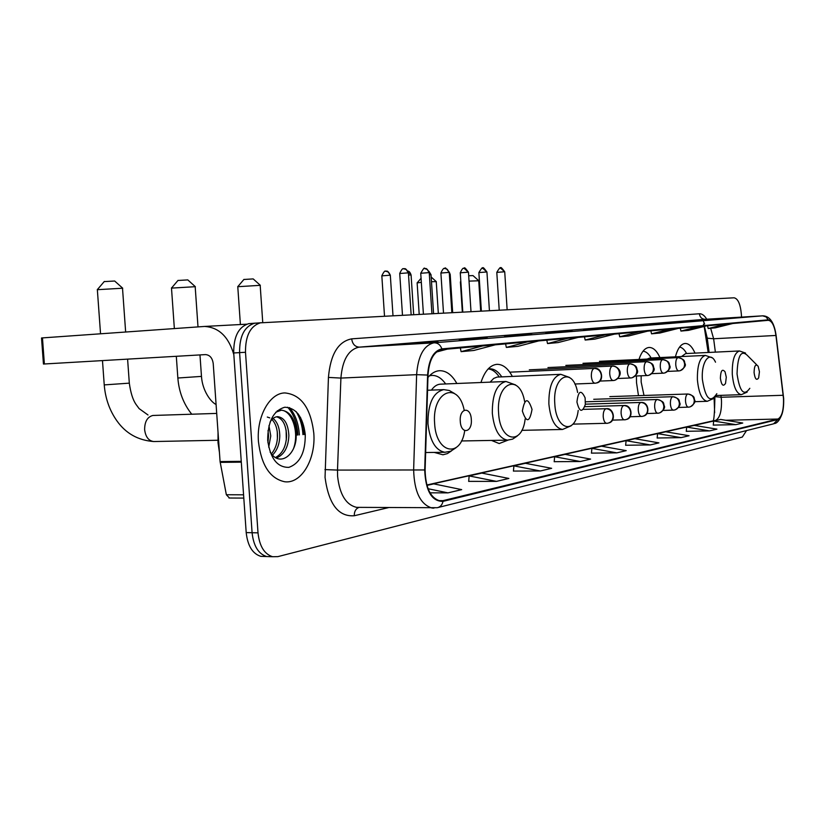 <?xml version="1.0" encoding="UTF-8"?>
<svg xmlns="http://www.w3.org/2000/svg" width="825" height="825" viewBox="0 0 825 825"><rect width="100%" height="100%" fill="white"/><g stroke="black" fill="none" stroke-linecap="round" stroke-linejoin="round"><path stroke-width="1.24" d="M456.854 383.501C451.966 374.777 446.129 370.518 439.364 370.714C435.208 371.033 431.403 373.302 427.938 377.499M512.325 376.396C507.942 368.187 502.755 364.165 496.763 364.341C489.906 365.176 484.646 371.229 480.954 382.511M659.948 357.576C656.803 350.718 653.153 347.346 648.976 347.459C644.81 347.954 641.479 351.955 638.952 359.463M636.405 375.983L636.518 382.718L638.478 395.66M695.011 353.121C692.134 346.582 688.803 343.355 685.008 343.458C680.842 344.025 677.645 348.49 675.397 356.843M708.18 352.481L704.179 326.452M703.859 325.421L703.416 324.194M714.636 412.737L714.11 398.093M713.151 420.843L715.399 420.502C719.709 418.388 721.731 411.706 721.483 400.445L720.937 395.34M650.09 413.449L653.462 413.356M491.494 440.426L499.187 443.551L507.983 440.137M434.28 452.42L442.963 454.792L447.377 453.606L451.533 450.852M303.61 433.95L301.868 423.349L298.248 413.964L301.868 423.349L303.61 433.95M297.877 434.074C296.969 422.854 293.576 413.903 287.698 407.23C293.576 413.903 296.969 422.854 297.877 434.074L297.938 435.043L297.877 434.074M255.492 323.122L248.696 323.658C238.559 326.834 233.568 336.6 233.712 352.966L246.201 532.599C247.665 545.841 252.543 553.761 260.844 556.359L265.042 556.493M259.102 322.926L254.533 323.245C244.417 326.422 239.436 336.218 239.59 352.615L252.089 532.723C253.553 545.995 258.421 553.936 266.702 556.545L270.889 556.669M313.789 433.146C310.747 407.973 301.094 394.567 284.852 392.927C269.589 393.04 256.369 416.718 258.452 441.695C261.329 465.362 270.126 478.717 284.842 481.779C301.61 483.914 315.975 458.896 313.789 433.146C310.747 407.973 301.094 394.567 284.852 392.927C269.589 393.04 256.369 416.718 258.452 441.695C261.329 465.362 270.126 478.717 284.842 481.779C301.61 483.914 315.975 458.896 313.789 433.146M783.502 398.537C783.781 410.046 781.914 416.883 777.903 419.038L442.963 500.651L439.869 500.837C430.475 498.022 425.556 487.74 425.112 470.002L428.01 375.148C429.124 360.071 433.713 351.563 441.787 349.614L768.271 320.317C771.952 320.76 774.5 325.803 775.933 335.455L783.502 398.537M783.667 398.496L776.098 335.352C774.623 325.463 772.014 320.286 768.25 319.842L441.891 348.882C433.537 350.749 428.773 359.483 427.608 375.066L424.7 469.961C425.628 490.978 431.722 501.456 443.004 501.373L777.934 419.512C782.038 417.306 783.946 410.293 783.667 398.496M289.503 407.591C295.164 414.263 298.433 423.081 299.31 434.043L299.362 434.93M261.35 322.709L254.533 323.245C244.417 326.422 239.436 336.218 239.59 352.615L252.089 532.723C253.553 545.995 258.421 553.936 266.702 556.545L260.844 556.359M468.683 481.367L496.464 481.387L508.87 478.448L481.79 473.086L469.147 475.922L468.683 481.429M513.439 471.065L540.375 470.982L551.647 468.311L525.391 463.299L513.903 465.877L513.428 471.127M554.183 461.691L580.326 461.515L590.597 459.082L565.135 454.379L554.648 456.73L554.183 461.752M713.254 425.092L735.89 424.648L742.737 423.029L720.699 419.451L713.687 421.028L713.254 425.143M686.266 431.3L709.531 430.897L716.915 429.144L694.258 425.391L686.699 427.082L686.266 431.351M657.154 438.003L681.089 437.632L689.071 435.744L665.765 431.784L657.597 433.62L657.154 438.054M625.649 445.252L650.286 444.933L658.938 442.881L634.941 438.704L626.092 440.684L625.639 445.304M591.442 453.121L616.811 452.863L626.227 450.636L601.518 446.212L591.907 448.367L591.442 453.173M741.52 317.109L741.345 314.077C740.386 304.043 737.973 298.619 734.085 297.804L260.401 322.833C250.315 326.009 245.345 335.827 245.499 352.275L258.008 532.847C259.473 546.16 264.33 554.111 272.59 556.72L277.881 556.627L742.294 437.075L746.542 430.567M531.743 334.373L504.539 335.971L531.743 334.373M487.266 338.002L459.216 339.642L487.266 338.002M438.127 342.024L409.2 343.695L438.127 342.024M642.995 325.287L618.121 326.772L642.995 325.287M674.169 322.74L649.997 324.184L674.169 322.74M702.952 320.389L679.449 321.802L702.952 320.389M729.599 318.213L706.736 319.595L729.599 318.213M572.189 331.073L545.799 332.63L572.189 331.073M609.128 328.051L583.512 329.577L609.128 328.051M430 492.824L447.965 492.876L461.691 489.627L433.744 483.873L426.948 485.399M616.811 452.863L591.907 448.367M650.286 444.933L626.092 440.684M681.089 437.632L657.597 433.62M709.531 430.897L686.699 427.082M735.89 424.648L713.687 421.028M580.326 461.515L554.648 456.73M540.375 470.982L513.903 465.877M496.464 481.387L469.147 475.922M447.965 492.876L428.072 488.73M604.921 334.971L585.173 340.034L594.887 339.127L614.47 334.115M585.173 340.034L584.461 336.806M638.901 331.928L619.719 336.806L628.66 335.961L647.687 331.134M619.719 336.806L619.028 333.713M670.178 329.123L651.533 333.826L659.783 333.052L678.284 328.391M651.533 333.826L650.873 330.856M699.064 326.525L680.934 331.073L688.566 330.351L706.561 325.854M680.934 331.073L680.295 328.216M725.814 324.132L708.18 328.515L715.265 327.855L732.775 323.503M708.18 328.515L707.551 325.772M567.858 338.302L547.532 343.561L558.123 342.571L578.294 337.363M547.532 343.561L546.789 340.189M527.288 341.942L506.344 347.418L517.956 346.335L538.735 340.911M506.344 347.418L505.581 343.891M482.697 345.943L461.103 351.656L473.88 350.46L495.289 344.809M461.103 351.656L460.309 347.954M447.367 349.109L436.477 352.017M468.744 275.746L473.014 275.602L478.717 280.696M478.809 280.778L469.095 281.119M754.081 372.601C754.999 379.088 756.525 380.851 758.649 377.881L759.433 371.714L758.144 366.259C755.648 363.516 754.287 365.63 754.081 372.601M686.493 353.317C684.399 349.522 682.1 347.449 679.563 347.088M715.997 395.505L741.335 394.67C736.508 393.68 733.487 386.843 732.28 374.158C732.033 360.453 734.425 352.718 739.458 350.965L685.647 353.574L681.563 356.544M436.332 281.655L431.485 281.686M421.327 282.346L417.141 282.903M720.38 378.19C721.462 385.223 723.185 386.946 725.536 383.377L726.289 377.211L725.062 371.838C722.257 368.476 720.699 370.59 720.38 378.19M641.149 375.787L641.159 382.006L644.005 395.474M651.131 357.988C648.697 353.677 645.996 351.419 643.015 351.213M694.609 401.692L707.283 401.301C701.993 400.249 698.703 393.092 697.403 379.84C697.166 365.413 699.827 357.266 705.385 355.42L649.657 358.06L647.099 359.081M243.891 279.479L253.193 278.912L260.153 285.161M260.339 285.326L237.775 286.708M576.933 401.971C579.398 412.16 582.192 412.985 585.327 404.456L585.121 397.867C581.089 389.297 578.356 390.658 576.933 401.971M499.238 376.953C496 372.054 492.36 369.383 488.307 368.93M501.765 376.839C498.094 371.302 493.969 368.62 489.38 368.796L488.122 368.971M521.792 430.341L562.547 429.464C555.091 428.093 550.533 419.616 548.873 404.023C548.697 386.492 552.678 376.592 560.794 374.323L497.062 377.077L493.67 378.438L490.122 382.14M177.942 280.479L187.791 279.902L195.133 286.492M195.36 286.688L171.497 288.111M522.359 411.015C526.412 423.091 529.64 422.555 532.032 409.417C528.041 397.33 524.813 397.856 522.359 411.015M445.644 383.955C441.54 378.077 436.899 375.231 431.733 375.416L429.443 375.808M515.543 384.904L505.983 381.49L440.344 384.172C437.023 384.388 434.063 386.368 431.465 390.101M104.187 281.603L114.665 281.016L122.451 287.977M122.719 288.214L97.35 289.688M460.278 421.307C460.927 434.919 472.478 432.805 471.312 419.482C470.755 406.055 459.164 407.767 460.278 421.307M233.836 354.668C228.638 336.765 218.883 327.35 204.569 326.442L42.457 337.899L44.375 363.98L205.518 354.595C209.839 354.977 212.407 357.968 213.221 363.577L220.079 461.567L241.251 461.34M41.539 337.992L42.457 337.899M44.375 363.98L43.447 364.031L41.528 337.972M229.453 498.011L226.349 494.742L220.079 461.567M218.037 432.403L218.006 442.623L219.46 452.626M268.96 425.669L270.765 435.94L268.702 447.181M268.032 430.475L268.527 435.992L267.929 442.695M273.075 418.461C277.303 421.864 279.541 427.618 279.788 435.755C279.603 443.922 277.159 450.378 272.456 455.111M267.3 417.058L269.785 417.893M271.961 419.502C275.519 423.215 277.375 428.649 277.53 435.796C277.427 443.035 275.385 449.068 271.394 453.905M270.043 422.111C272.095 418.636 274.653 416.821 277.705 416.656C284.45 417.615 288.173 423.916 288.884 435.559C288.338 447.274 284.171 454.761 276.375 458.019M276.447 416.79C282.635 418.492 286.028 424.762 286.605 435.61C286.162 446.397 282.459 453.709 275.488 457.545M270.126 452.131L271.992 454.606C281.882 466.476 296.835 452.904 296.175 435.188M305.271 434.466C302.961 416.811 296.113 407.736 284.728 407.241C273.405 410.613 267.733 421.627 267.702 440.272C270.28 458.504 277.324 467.528 288.853 467.363C299.908 463.403 305.384 452.44 305.271 434.466M277.21 410.84L280.304 410.221C291.287 409.334 299.588 431.135 293.69 448.171M286.131 430.124L286.316 440.034M277.282 431.898L277.406 438.694M275.828 412.18L281.449 410.19C290.586 411.417 295.69 419.739 296.763 435.136M246.201 532.599L258.008 532.847M233.712 352.966L245.499 352.275M777.903 419.038L725.691 420.265M716.09 420.492L426.896 485.213M388.4 507.643L354.276 515.749C354.203 511.51 355.771 508.726 358.968 507.396M354.276 515.749C338.384 516.904 328.649 504.127 325.05 477.417L328.433 377.417C330.464 354.327 338.209 341.478 351.687 338.858L699.404 313.768C702.023 313.655 704.467 315.47 706.757 319.213M424.7 469.961L337.497 470.085L337.6 476.334C339.653 494.464 345.964 504.797 356.555 507.344L359.298 507.375M703.498 321.441L704.622 323.998M441.891 348.882C440.426 344.933 437.9 342.911 434.321 342.808L762.589 315.831L766.033 316.862L768.25 319.842M427.608 375.066L416.625 374.663C418.038 355.946 423.772 345.345 433.826 342.849L358.937 347.17C348.439 349.635 342.427 359.927 340.911 378.077L337.497 470.085L324.937 469.59M699.404 313.768C699.93 317.264 701.848 319.12 705.148 319.306L359.246 347.139L705.148 319.306L762.826 315.831M433.929 508.128L432.052 508.045C420.327 504.446 414.191 491.638 413.645 469.6L416.625 374.663L340.911 378.077L328.433 377.417M443.004 501.373C442.221 504.91 440.302 507.024 437.26 507.715L358.927 507.365M438.147 507.488L773.561 423.833L777.934 419.512M773.768 325.638C771.323 319.12 767.601 315.851 762.589 315.831L433.826 342.849L359.246 347.139C354.967 346.799 352.44 344.046 351.687 338.858M442.963 500.651L438.745 500.631M783.214 395.278L721.184 397.258L715.306 396.67M775.933 335.455L713.635 338.766L710.665 328.288M715.368 352.131L713.635 338.766L707.262 338.198L704.416 326.391M707.18 337.549L709.108 352.44M713.13 420.843L426.834 484.997M756.752 364.867L748.471 356.544C741.51 348.872 737.705 354.647 737.045 373.88C739.674 391.762 743.933 396.567 749.832 388.297M715.523 362.196C710.047 349.944 701.023 361.463 702.395 379.552C705.468 398.929 710.284 403.631 716.822 393.69M577.624 392.483C572.89 366.228 552.492 375.272 554.792 403.693C555.957 430.423 575.355 435.146 578.201 410.407M177.849 378.015L201.475 376.396L199.97 354.915M524.638 401.6C519.771 372.91 496.052 382.078 498.589 412.882C499.868 441.818 522.256 445.964 525.154 418.966M505.983 381.49C496.743 383.914 492.195 394.494 492.319 413.232C494.123 429.639 499.187 438.611 507.519 440.148L512.593 439.137L517.182 436.105M104.228 384.904L129.319 383.151L127.597 359.133M154.131 441.54L153.728 441.54C148.634 440.88 145.602 436.93 144.633 429.681C144.633 421.657 147.376 416.924 152.842 415.47L216.707 413.407M464.186 410.211C458.391 380.356 431.857 390.895 434.62 423.349C435.961 453.626 460.783 458.576 464.712 430.64M427.546 390.256L443.767 389.627C433.156 392.215 427.897 403.569 427.969 423.71C429.928 440.983 435.569 450.512 444.912 452.275L450.739 451.203L455.998 447.758M688.566 407.158L689.184 407.107C692.515 406.323 694.207 404.095 694.279 400.403C693.67 396.423 691.505 394.288 687.782 394.02C686.194 394.701 685.431 397.062 685.513 401.094C685.874 404.838 686.823 406.869 688.37 407.179L688.566 407.158M673.571 410.128L674.2 410.077C677.572 409.282 679.295 407.003 679.367 403.239C678.748 399.176 676.541 397 672.767 396.722C671.107 397.423 670.323 399.836 670.395 403.951C670.766 407.767 671.756 409.829 673.365 410.149L673.571 410.128M657.958 413.222L658.597 413.16C662.021 412.366 663.764 410.035 663.836 406.189C663.197 402.043 660.959 399.826 657.123 399.537C655.401 400.259 654.576 402.724 654.648 406.921C655.04 410.809 656.061 412.912 657.731 413.243L657.958 413.222M449.274 272.807L450.202 274.508L452.677 312.623M641.675 416.439L642.324 416.388C645.8 415.573 647.573 413.201 647.635 409.272C646.986 405.034 644.717 402.765 640.829 402.466C639.024 403.219 638.158 405.735 638.241 410.025C638.632 413.985 639.695 416.13 641.427 416.47L641.675 416.439M429.052 271.621L431.032 274.766L433.568 313.624M429.371 274.725L430.464 274.694M624.69 419.801L625.35 419.75C628.877 418.925 630.671 416.501 630.733 412.49C630.073 408.158 627.763 405.838 623.813 405.529C621.937 406.302 621.029 408.88 621.101 413.263C621.514 417.295 622.617 419.482 624.422 419.832L624.69 419.801M624.36 405.539L623.813 405.529M407.921 271.136L411.087 275.034L413.686 314.676M408.54 275.034L410.489 274.962M606.952 423.318L607.613 423.266C611.201 422.421 613.016 419.946 613.078 415.852C612.408 411.427 610.067 409.045 606.045 408.726C604.086 409.52 603.137 412.16 603.209 416.646C603.632 420.75 604.777 422.988 606.653 423.349L606.952 423.318M606.643 408.736L606.045 408.726M385.791 271.157L388.245 272.044L390.328 275.323L392.999 315.769M381.831 275.859L389.699 275.241M500.497 268.022L504.725 271.858L507.138 309.757M678.882 370.92L679.192 370.899C682.718 370.198 684.533 367.898 684.626 364C684.007 359.978 681.832 357.854 678.078 357.627C676.448 358.236 675.675 360.577 675.747 364.65C676.139 368.558 677.15 370.652 678.779 370.93L678.882 370.92M496.805 272.374L504.261 271.796M482.646 268.146L486.946 272.064L489.421 310.685M663.517 373.168L663.836 373.147C667.415 372.436 669.25 370.095 669.353 366.114C668.724 362.01 666.507 359.844 662.702 359.607C661 360.236 660.186 362.629 660.268 366.785C660.67 370.765 661.712 372.9 663.403 373.178L663.517 373.168M478.892 272.58L486.461 271.992M464.093 268.28L468.466 272.271L471.003 311.654M647.512 375.519L647.831 375.499C651.461 374.777 653.328 372.384 653.431 368.321C652.781 364.134 650.533 361.917 646.666 361.67C644.903 362.319 644.057 364.763 644.129 369.002C644.542 373.065 645.635 375.241 647.398 375.53L647.512 375.519M460.267 272.807L467.961 272.198M444.788 268.424L447.263 269.29L449.254 272.498L451.853 312.665M630.816 377.974L631.146 377.953C634.827 377.211 636.725 374.767 636.817 370.621C636.168 366.341 633.878 364.073 629.949 363.825C628.103 364.495 627.217 366.991 627.299 371.322C627.722 375.468 628.856 377.685 630.692 377.984L630.816 377.974M440.901 273.034L448.707 272.415M424.7 268.558L427.206 269.445L429.248 272.724L431.918 313.717M613.387 380.531L613.728 380.511C617.471 379.758 619.389 377.262 619.482 373.024C618.812 368.651 616.481 366.331 612.501 366.073C610.572 366.764 609.644 369.322 609.716 373.746C610.16 377.974 611.335 380.243 613.253 380.542L613.387 380.531M420.74 273.271L428.67 272.642M403.765 268.713L406.302 269.61L408.396 272.962L411.149 314.81M595.186 383.202L595.516 383.182C599.321 382.418 601.27 379.871 601.363 375.54C600.672 371.064 598.311 368.692 594.268 368.424C592.247 369.136 591.278 371.755 591.35 376.282C591.803 380.593 593.031 382.913 595.031 383.223L595.186 383.202M399.733 273.518L407.787 272.879M241.302 462.155L220.182 462.371M226.349 494.742L243.571 494.814M302.94 434.651L302.899 433.971C302.249 425.36 300.011 417.914 296.175 411.623M304.208 434.548L300.568 417.502M248.696 323.658L260.401 322.833M782.193 413.583C779.924 419.812 777.346 423.142 774.469 423.576M272.59 556.72L266.702 556.545M714.904 397.217C714.605 412.077 714.038 419.915 713.182 420.74M462.34 312.108L460.391 281.882M741.335 394.67L747.151 392.102M739.458 350.965L745.563 353.079M480.686 311.149L478.737 280.789M421.07 278.283L417.233 282.769M419.203 314.387L417.13 282.789M707.283 401.301L713.553 398.547M705.385 355.42L711.934 357.699M438.323 313.376L436.25 281.676M431.176 277.035L436.229 281.562M243.973 279.376L237.951 286.481M240.395 324.534L237.765 286.512M562.547 429.464L571.127 425.803M488.235 368.847L489.38 368.796M560.794 374.323L569.456 377.396M262.752 322.627L260.184 285.357M201.486 376.551C202.424 391.009 211.138 402.332 216.088 404.487M178.056 280.356L171.703 287.843M191.74 414.202C183.604 404.023 178.984 392.009 177.86 378.17L176.313 356.297M174.353 328.546L171.476 287.873M461.423 440.963L507.519 440.148M429.732 375.509L431.733 375.416M198 326.875L195.185 286.729M129.339 383.336C130.67 392.772 132.846 399.723 135.867 404.188L139.105 408.602L148.005 414.985M104.321 281.459L97.587 289.358M217.882 440.261L153.728 441.54C138.136 440.344 125.885 433.486 116.985 420.967C109.622 410.582 105.383 398.619 104.249 385.089L102.475 360.597M100.537 333.785L97.329 289.4M425.638 452.533L444.912 452.275M454.41 393.463L449.285 390.493L443.767 389.627M125.648 332.001L122.513 288.255M690.35 406.808C694.299 403.941 695.733 401.672 694.66 400.012C693.619 398.032 695.826 396.268 687.937 393.999L609.83 396.619M678.49 407.457L689.184 407.107M478.902 272.797L480.996 311.128M675.397 409.767C679.367 406.9 680.831 404.58 679.769 402.827C678.717 400.775 680.842 398.939 672.942 396.701L593.722 399.29M468.641 274.199L468.548 273.549M663.001 410.438L674.2 410.077M659.825 412.851C663.826 409.984 665.301 407.622 664.259 405.776C663.207 403.652 665.28 401.754 657.319 399.517L585.513 401.796M450.202 274.447L449.192 271.982M646.862 413.531L658.597 413.16M643.583 416.068C650.533 414.449 648.646 401.6 641.025 402.445L585.368 404.168M431.021 274.704L428.938 271.301M630.011 416.759L642.324 416.388M626.639 419.42C633.744 417.749 631.702 404.59 624.04 405.508L584.842 406.684M411.087 274.972C410.169 272.394 409.097 271.095 407.89 271.074M612.418 420.121L625.35 419.75M608.943 422.916C616.502 421.039 613.532 407.375 606.292 408.705L583.502 409.365M390.328 275.241C387.338 268.991 385.853 271.838 386.09 271.147L385.749 271.167C385.718 272.374 385.657 267.991 381.831 275.777L384.512 316.212M572.921 424.132L607.613 423.266M504.714 271.796C501.878 267.95 500.569 266.692 500.796 268.012C499.878 269.888 501.961 263.804 496.794 272.322L499.218 310.169M680.223 370.693C684.595 367.795 686.204 365.454 685.028 363.65C684.007 361.597 685.988 359.648 678.14 357.617L599.486 361.319M667.642 371.394L679.192 370.899M486.946 272.002C484.069 268.084 482.738 266.795 482.945 268.135C482.027 270.043 484.141 263.845 478.882 272.528L481.367 311.108M664.898 372.941C669.312 370.043 670.931 367.651 669.766 365.764C668.745 363.629 670.663 361.618 662.764 359.597L582.986 363.309M651.75 373.663L663.836 373.147M468.466 272.209C465.548 268.218 464.186 266.908 464.403 268.269L463.98 268.29C464.052 269.259 463.588 265.588 460.267 272.735L462.804 312.087M648.924 375.282C653.369 372.395 655.019 369.961 653.874 367.971C652.853 365.764 654.71 363.681 646.748 361.659L565.826 365.392M635.178 376.035L647.831 375.499M449.243 272.425C446.273 268.352 444.892 267.011 445.098 268.403L444.675 268.424C444.757 269.414 444.262 265.691 440.89 272.962L443.51 313.108M632.27 377.726C636.766 374.818 638.447 372.302 637.282 370.198C636.25 367.878 637.921 365.722 630.032 363.815L547.944 367.558M617.873 378.5L631.146 377.953M429.237 272.652C426.236 266.392 424.813 269.239 425.009 268.548L424.473 268.579C424.648 267.114 423.4 268.651 420.729 273.199L423.411 314.16M614.873 380.273C626.051 373.478 616.914 365.516 612.593 366.063L529.299 369.817M599.806 381.078L613.728 380.511M408.396 272.889C405.333 266.496 403.889 269.404 404.085 268.702L403.662 268.723C403.734 269.754 403.25 265.856 399.723 273.436L402.487 315.263M596.702 382.944C604.818 381.542 602.054 366.816 594.371 368.414L509.85 372.168M574.819 384.007L595.516 383.182M204.569 326.442L246.675 324.194M228.989 498.011L243.798 498.094M280.304 410.221L281.449 410.19"/></g></svg>

